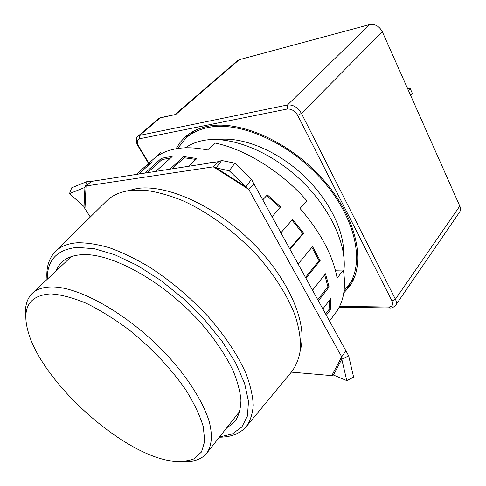<?xml version="1.0" encoding="UTF-8"?>
<svg xmlns="http://www.w3.org/2000/svg" width="486" height="486" viewBox="0 0 486 486"><rect width="100%" height="100%" fill="white"/><g stroke="black" fill="none" stroke-linecap="round" stroke-linejoin="round"><path stroke-width="0.73" d="M185.433 147.817C190.427 144.233 196.423 141.784 203.409 140.466C229.678 135.43 269.378 150.599 300.02 179.407C330.693 208.184 347.715 246.22 343.687 272.002M127.107 190.931L137.143 188.489C166.722 184.066 215.152 205.608 252.113 242.362C289.14 279.067 307.851 323.846 300.482 349.647M219.35 437.218C231.026 437.157 239.963 433.676 246.153 426.775C250.26 421.046 252.623 413.841 253.242 405.154C252.769 395.695 250.339 385.125 245.94 373.455C237.769 355.023 225.152 336.039 208.099 316.507C190.154 297.262 170.622 280.799 149.512 267.112C135.74 258.941 122.515 252.532 109.83 247.884C97.698 244.324 86.818 242.617 77.183 242.775C67.554 243.553 60.185 246.578 55.064 251.845C48.734 258.619 46.055 267.822 47.021 279.462M246.73 426.076L291.831 371.547C296.454 365.211 299.376 357.459 300.591 348.286C300.737 338.377 298.926 327.467 295.172 315.542C287.973 296.806 276.242 277.828 259.974 258.607C237.684 233.766 209.521 212.759 182.639 200.627C169.383 195.305 156.954 191.867 145.35 190.299L129.713 190.518C119.659 191.97 111.774 195.621 106.051 201.477L55.714 251.207M219.557 436.957L232.369 433.937L241.894 426.939L247.447 415.992L248.48 401.333L244.616 383.466L235.765 363.157L222.169 341.451L204.448 319.563L183.562 298.799L160.751 280.41L137.386 265.471L114.842 254.755L94.351 248.704L76.903 247.398C56.905 249.616 47.027 260.229 47.264 279.231M55.926 271.073L58.63 265.933L62.433 261.656C67.123 257.525 73.574 255.211 81.8 254.7C110.723 252.623 162.063 280.452 198.677 320.56C214.04 337.855 225.601 354.786 233.359 371.34C237.605 381.868 240.139 391.461 240.941 400.13C240.777 408.137 239.039 414.856 235.728 420.299L231.804 424.466L226.926 427.613M50.672 293.884C29.014 295.409 21.518 308.069 28.182 331.853C41.541 380.574 117.527 450.51 167.713 460.376L168.824 460.607C178.702 462.071 187.08 461.493 193.969 458.875L201.49 451.992L204.746 441.13L203.251 426.617C199.849 415.323 193.932 402.93 185.494 389.438C171.2 368.844 151.517 347.964 129.61 330.292C114.824 319.259 100.377 310.262 86.283 303.294C72.821 297.711 60.95 294.571 50.672 293.884M25.843 316.987C24.592 306.775 26.706 298.926 32.198 293.435C36.559 289.255 42.926 287.098 51.303 286.953C79.364 286.181 130.843 315.663 168.053 356.171C188.775 379.013 203.415 402.621 209.211 421.575C212.759 435.316 211.756 446.081 206.738 453.219C201.757 459.167 194.121 461.973 183.836 461.621M32.198 293.435L71.278 256.638M239.95 411.047L206.738 453.219M407.304 87.948L410.141 88.403L408.392 90.402M410.597 95.359L412.335 93.348L410.141 88.403M176.072 148.765L180.02 142.55L185.026 137.143C190.913 131.84 198.373 128.255 207.419 126.384C239.634 119.416 290.962 142.131 324.338 180.926C357.872 219.642 366.31 265.004 348.954 287.208L343.784 292.882M347.253 287.262L351.536 283.326M188.665 134.227L185.13 138.844M343.62 254.464C344.519 230.534 328.366 198.233 301.921 174.018C275.471 149.81 241.87 136.566 218.117 139.573M354.239 277.864L344.076 290.816M177.621 148.516L185.816 138.206C191.654 132.933 199.066 129.373 208.057 127.532C239.932 120.692 290.634 143.182 323.579 181.515C356.681 219.769 365.004 264.584 347.824 286.515M175.112 114.417L237.472 60.635L239.227 59.717L369.591 24.573C374.998 23.759 379.244 26.153 382.324 31.748L459.799 206.058C460.777 208.366 460.71 210.371 459.61 212.072L395.61 305.317C396.655 303.689 396.588 301.66 395.41 299.224L301.429 113.384L382.324 31.748M407.711 88.871L410.123 88.391M369.591 24.573L287.469 104.976L139.67 135.394L160.186 117.916L175.835 114.435L160.939 117.576M339.586 306.362L388.593 307.043C392.324 306.727 393.46 304.698 392.002 300.949L297.687 115.352C294.935 110.851 291.448 108.743 287.22 109.034L139.367 138.814L139.67 135.394L138.079 136.147L158.582 118.693L160.708 117.624L158.582 118.693M185.816 138.206L193.865 131.056M138.717 174.049L152.373 161.838L144.567 167.044L136.293 174.425L153.278 159.262C159.153 154.007 166.698 150.514 175.908 148.795C185.233 147.112 195.773 147.531 207.54 150.04L215.006 143.03C245.163 149.172 281.224 171.443 306.836 200.694L300.014 208.445C320.517 232.168 332.892 255.393 337.138 278.114L343.371 270.034C346.166 287.912 343.596 302.164 335.674 312.79L329.514 321.058M155.812 171.388L172.135 156.559L166.54 157.257L161.297 158.412L144.998 173.071M161.218 153.752L160.611 152.726L153.388 159.165M147.458 172.688L161.996 159.59L170.592 157.968M291.345 372.136L331.804 375.629L341.701 356.791L248.747 189.376L253.99 183.927L345.911 350.819L341.701 356.791L341.786 359.221L348.687 355.867L353.614 377.179L346.773 380.605L341.786 359.221L333.439 375.034L346.773 380.605M84.953 208.767L86.077 185.962L91.392 181.406L218.724 161.607L213.299 166.844L86.077 185.962L84.941 187.389L69.504 193.61L84.017 206.562L84.953 208.767L90.323 217.017M188.58 166.291L196.903 158.497L183.678 156.565L169.966 169.189M211.756 162.689L210.28 162.184L209.357 163.059M272.045 216.707L280.841 206.981L267.343 194.886L262.738 199.813M289.96 249.233L303.641 233.152L292.633 219.411L280.902 232.788M305.943 278.253L320.14 260.636L312.571 246.542L298.106 264.02M318.391 300.852L329.125 286.965L325.498 273.758L312.528 290.215M326.319 315.25L330.28 309.995L330.656 298.714L322.856 308.956M335.37 270.222L343.371 270.034M331.804 375.629L333.439 375.034M216.13 167.913L213.299 166.844L248.747 189.376L229.24 170.793L216.13 167.913L221.646 160.483L234.866 163.175L251.45 179.322L245.952 186.861L216.13 167.913M145.411 168.059L144.567 167.044M161.996 159.59L161.297 158.412M172.093 168.855L184.115 157.774L183.678 156.565M184.115 157.774L195.919 159.42M210.347 162.907L210.28 162.184M262.768 199.861L267.343 194.886M266.741 195.609L280.215 207.674M292.007 220.128L302.729 233.529L303.641 233.152M302.729 233.529L289.723 248.808M311.897 247.356L319.016 260.672L320.14 260.636M319.016 260.672L305.487 277.433M324.697 274.778L327.892 286.679L329.125 286.965M327.892 286.679L317.777 299.74M329.484 300.251L329.04 309.436L330.28 309.995M329.04 309.436L325.614 313.974M251.45 179.322L253.99 183.927M345.911 350.819L348.687 355.867M84.017 206.562L84.941 187.389L87.122 181.509L91.392 181.406M218.724 161.607L221.646 160.483M69.504 193.61L71.752 187.766L87.122 181.509M229.24 170.793L234.866 163.175M175.835 114.435L239.227 59.717M459.799 206.058L395.41 299.224L392.002 300.949M297.687 115.352L301.429 113.384C297.754 107.309 293.101 104.502 287.469 104.976L287.22 109.034M388.593 307.043L389.954 307.972C391.576 308.3 393.46 307.413 395.61 305.317M138.079 136.147C135.959 136.955 135.673 142.483 137.927 145.812L138.54 145.952C136.584 142.161 136.858 139.78 139.367 138.814M138.54 145.952L148.892 163.175M389.632 307.972L339.155 307.219M137.994 145.922L148.552 163.478"/></g></svg>
